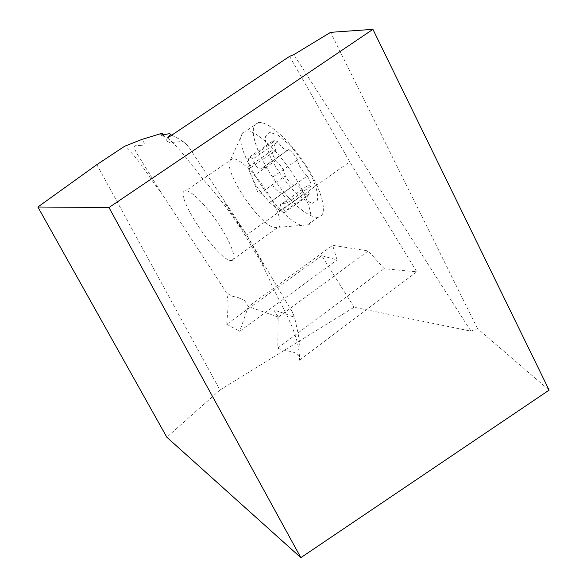 <?xml version="1.0" encoding="UTF-8"?>
<svg xmlns="http://www.w3.org/2000/svg" width="587" height="587" viewBox="0 0 587 587"><rect width="100%" height="100%" fill="white"/><g stroke="black" fill="none" stroke-linecap="round" stroke-linejoin="round"><path stroke-width="0.44" stroke-dasharray="2.94 2.2" d="M289.604 56.337L349.735 161.829L416.792 271.796L384.192 268.707L368.262 250.92L332.653 245.329L248.382 306.649M96.848 164.646L219.942 390.032L354.108 307.228L470.921 331.141L293.852 54.628M354.108 307.228L321.691 255.675L337.041 259.909L332.653 245.329M160.258 191.259L226.032 291.959C227.529 295.775 228.196 301.109 228.035 307.97L226.699 324.273L321.691 255.675M160.222 191.281C148.181 176.694 139.523 158.703 124.547 146.302M219.942 390.032L166.833 437.234M470.921 331.141L477.517 328.588L549.116 390.142M477.517 328.588L330.62 32.329M226.699 324.273L239.716 331.281L337.041 259.909M248.301 306.641L239.716 331.288M278.304 317.119L248.448 306.612L244.192 299.92L240.054 298.519M240.024 298.467C234.873 295.621 232.878 298.387 226.032 291.959M185.661 190.76C171.609 190.951 218.269 261.831 231.388 260.562C237.258 260.833 232.357 245.168 220.118 226.274C207.959 207.38 191.993 190.87 186.138 190.76L185.661 190.76M163.296 134.893L167.412 141.416M167.42 141.32C169.584 142.78 171.133 143.14 172.064 142.392L178.793 141.797C180.488 139.831 183.665 141.335 188.324 146.302L244.632 231.586M244.669 231.594L272.229 278.289M272.133 278.253L291.189 310.163M291.974 311.492C293.911 314.97 294.19 316.554 292.81 316.254M292.942 316.452C292.509 317.024 285.906 313.964 285.649 313.913L278.649 311.528M278.686 311.587L273.762 309.921L278.282 317.083M160.288 191.252L136.529 152.833C132.185 144.725 134.922 145.745 137.806 145.613L142.296 145.253M142.281 145.224L145.451 144.908L141.937 139.398M167.596 137.945C184.487 152.913 195.104 170.861 209.332 186.461C222.943 202.361 234.954 218.797 245.359 235.783L244.625 231.594M278.113 317.149L277.827 348.018C282.839 351.628 298.504 350.241 299.634 357.637L299.429 360.235C300.295 339.976 287.403 315.579 277.372 296.626C270.798 283.748 269.198 277.607 260.217 260.782L245.329 235.805L349.735 161.829M277.827 348.018L384.192 268.707M416.792 271.796L299.429 360.235M278.26 317.178L368.262 250.92M232.878 158.732L230.53 159.723C221.453 167.28 257.436 223.155 274.026 227.661L276.925 228.116C283.565 227.785 279.647 211.658 267.738 192.888C255.925 174.112 239.533 158.248 232.878 158.732M284.379 212.611L308.248 195.669L309.349 193.893L284.966 211.195C280.315 207.028 279.265 204.467 281.819 203.528L286.016 203.748C287.116 201.326 285.869 197.958 282.274 193.651C274.114 189.828 270.805 184.406 272.331 177.377C270.115 172.167 267.18 168.704 263.526 166.979L261.376 168.858C258.001 169.606 255.198 166.319 252.968 158.996L249.805 156.846L248.374 159.15C249.702 165.982 249.945 169.291 249.093 169.085M272.192 150.433C271.752 152.569 272.97 155.9 275.846 160.434L251.808 177.113L247.927 167.185L272.192 150.433L274.555 151.226C276.338 150.485 275.831 147.476 273.021 142.186L248.374 159.15M251.808 177.113L252.931 179.541C255.954 185.499 258.757 189.843 261.325 192.565L269.675 202.515L293.588 185.675C290.616 183.621 287.821 180.341 285.216 175.851L261.325 192.565M269.492 202.39L280.05 210.733L284.086 212.523M309.349 193.893C306.663 188.86 306.231 185.984 308.065 185.272L310.78 186.226C311.433 184.186 310.266 180.796 307.28 176.041L282.274 193.651M310.78 186.226L286.016 203.748M307.28 176.041C301.586 170.678 298.328 165.27 297.506 159.818L272.331 177.377M297.506 159.818C294.74 155.019 291.798 151.6 288.672 149.553L263.526 166.979M288.672 149.553L287.615 150.558C284.981 150.389 281.731 147.484 277.878 141.834L252.968 158.996M273.021 142.186L274.114 140.058L277.878 141.834M275.846 160.434C281.202 165.571 284.321 170.707 285.216 175.851M293.588 185.675L294.505 184.868C297.081 185.081 300.302 188.001 304.183 193.644L280.05 210.733M308.248 195.669L304.183 193.644M312.497 203.271L317.413 200.248C318.242 194.73 316.305 186.673 311.594 176.078C305.431 164.837 298.137 154.484 289.721 145.018L278.172 135.215L269.506 132.222L265.375 136.36C265.155 142.399 267.393 150.463 272.097 160.544C277.945 171 284.761 180.686 292.561 189.594C300.331 197.225 306.979 201.789 312.497 203.271M316.107 217.322L318.139 217.3C328.038 216.354 323.657 193.585 307.272 167.537C291.02 141.474 267.863 120.599 258.39 122.58L255.029 124.444L253.342 128.531L253.364 134.577L255.044 142.237L258.258 151.116L262.829 160.809L268.545 170.868L275.134 180.862L282.325 190.357L289.802 198.956L297.249 206.272L304.33 211.951L310.721 215.715L316.107 217.322M304.125 225.922L306.098 225.944C315.725 225.21 310.993 202.603 294.491 176.511C278.113 150.397 255.118 129.279 245.938 131.055L242.835 132.669C230.089 144.585 277.922 219.296 301.674 225.364L304.125 225.922M171.749 135.164C180.686 140.051 182.131 139.735 188.332 146.266M160.743 134.966L164.654 137.153L163.032 134.929M228.717 207.6L225.973 203.601C224.505 201.745 223.83 201.165 223.94 201.862L242.717 230.258L235.805 218.313M299.862 356.969C301.182 342.463 296.413 327.333 296.186 324.633C294.99 318.374 293.375 313.517 291.35 310.075M278.216 321.052L277.277 315.388L277.79 316.202M244.772 231.762L263.864 265.874L260.019 257.759M232.555 158.761L185.852 190.753M276.925 228.116L231.388 260.562M252.894 179.563L257.532 191.567L262.536 194.18M262.572 167.919L287.615 150.558M249.328 157.111L274.114 140.058M250.201 168.051L274.555 151.226M270.512 201.759L294.505 184.868M283.396 202.706L308.065 185.272M258.39 122.58L245.938 131.055M318.139 217.3L306.098 225.944M274.026 227.661L301.674 225.364M230.53 159.723L242.835 132.669"/><path stroke-width="0.88" d="M161.007 134.489C159.781 136.588 171.8 131.928 170.259 134.716L167.596 137.945L289.604 56.337L293.852 54.628L330.62 32.329L372.928 29.35L108.962 207.534L37.884 207.006L166.833 437.234L300.845 557.65L108.962 207.534M141.937 139.398L162.166 133.212M141.966 139.383L124.547 146.302L96.848 164.646L37.884 207.006M300.845 557.65L549.116 390.142L372.928 29.35M162.592 133.777L163.296 134.893M170.421 134.467L171.749 135.164M162.438 134.496L163.032 134.929"/></g></svg>
